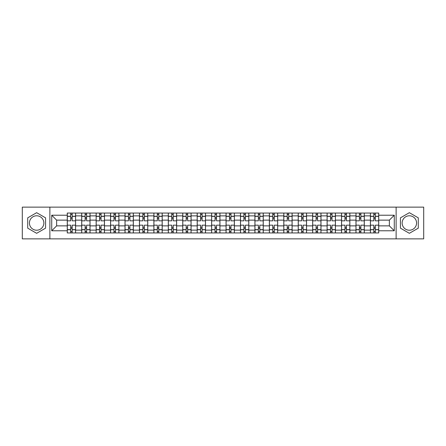 <?xml version="1.0" encoding="UTF-8"?>
<svg xmlns="http://www.w3.org/2000/svg" width="446" height="446" viewBox="0 0 446 446"><rect width="100%" height="100%" fill="white"/><g stroke="black" fill="none" stroke-linecap="round" stroke-linejoin="round"><path stroke-width="0.67" d="M36.644 230.22A7.22 7.22 0 0 1 29.425 223A7.22 7.22 0 0 1 36.644 215.78A7.22 7.22 0 0 1 43.859 223A7.22 7.22 0 0 1 36.644 230.22M409.356 230.22A7.22 7.22 0 0 1 402.141 223A7.22 7.22 0 0 1 409.356 215.78A7.22 7.22 0 0 1 416.575 223A7.22 7.22 0 0 1 409.356 230.22M396.126 238.866L423.7 238.866L423.7 207.134L22.3 207.134L22.3 238.866L396.126 238.866L396.126 207.134M81.707 232.946L81.707 215.875L75.597 215.875L75.597 232.946M75.597 215.875L75.597 213.054M81.707 215.875L81.707 213.054M90.031 213.054L90.031 232.946M96.141 232.946L96.141 213.054M104.47 213.054L104.47 232.946M110.575 232.946L110.575 213.054M118.904 213.054L118.904 232.946M125.008 232.946L125.008 213.054M133.337 213.054L133.337 232.946M139.442 232.946L139.442 213.054M147.771 213.054L147.771 232.946M153.881 232.946L153.881 213.054M162.205 213.054L162.205 232.946M168.315 232.946L168.315 213.054M176.644 213.054L176.644 232.946M182.749 232.946L182.749 213.054M191.078 213.054L191.078 232.946M197.182 232.946L197.182 213.054M205.511 213.054L205.511 232.946M211.621 232.946L211.621 213.054M219.945 213.054L219.945 232.946M226.055 232.946L226.055 213.054M234.379 213.054L234.379 232.946M240.489 232.946L240.489 213.054M248.818 213.054L248.818 232.946M254.922 232.946L254.922 213.054M263.251 213.054L263.251 232.946M269.356 232.946L269.356 213.054M277.685 213.054L277.685 232.946M283.795 232.946L283.795 213.054M292.119 213.054L292.119 232.946M298.229 232.946L298.229 213.054M306.558 213.054L306.558 232.946M312.663 232.946L312.663 213.054M320.992 213.054L320.992 232.946M327.096 232.946L327.096 213.054M335.425 213.054L335.425 232.946M341.53 232.946L341.53 213.054M349.859 213.054L349.859 232.946M355.969 232.946L355.969 213.054M364.293 213.054L364.293 232.946M370.403 232.946L370.403 213.054M370.403 225.871L364.293 225.871M355.969 225.871L349.859 225.871M341.53 225.871L335.425 225.871M327.096 225.871L320.992 225.871M312.663 225.871L306.558 225.871M298.229 225.871L292.119 225.871M283.795 225.871L277.685 225.871M269.356 225.871L263.251 225.871M254.922 225.871L248.818 225.871M240.489 225.871L234.379 225.871M226.055 225.871L219.945 225.871M211.621 225.871L205.511 225.871M197.182 225.871L191.078 225.871M182.749 225.871L176.644 225.871M168.315 225.871L162.205 225.871M153.881 225.871L147.771 225.871M139.442 225.871L133.337 225.871M125.008 225.871L118.904 225.871M110.575 225.871L104.47 225.871M96.141 225.871L90.031 225.871M81.707 225.871L75.597 225.871M370.403 220.129L364.293 220.129M355.969 220.129L349.859 220.129M341.53 220.129L335.425 220.129M327.096 220.129L320.992 220.129M312.663 220.129L306.558 220.129M298.229 220.129L292.119 220.129M283.795 220.129L277.685 220.129M269.356 220.129L263.251 220.129M254.922 220.129L248.818 220.129M240.489 220.129L234.379 220.129M226.055 220.129L219.945 220.129M211.621 220.129L205.511 220.129M197.182 220.129L191.078 220.129M182.749 220.129L176.644 220.129M168.315 220.129L162.205 220.129M153.881 220.129L147.771 220.129M139.442 220.129L133.337 220.129M125.008 220.129L118.904 220.129M110.575 220.129L104.47 220.129M96.141 220.129L90.031 220.129M81.707 220.129L75.597 220.129M56.631 225.871L67.268 225.871L67.268 220.129L56.631 220.129L56.631 225.871L51.725 230.772L51.725 215.228L67.268 215.228L67.268 220.129M378.732 220.129L378.732 225.871L389.369 225.871L389.369 220.129L378.732 220.129L378.732 213.054L67.268 213.054L67.268 215.228M378.732 215.228L394.275 215.228L394.275 230.772L378.732 230.772L378.732 225.871M67.268 225.871L67.268 232.946L378.732 232.946L378.732 230.772M67.268 230.772L51.725 230.772M49.874 238.866L49.874 207.134M45.57 217.843L36.644 212.692L27.713 217.843L27.713 228.157L36.644 233.308L45.57 228.157L45.57 217.843M418.287 217.843L409.356 212.692L400.43 217.843L400.43 228.157L409.356 233.308L418.287 228.157L418.287 217.843M72.174 231.558L70.691 231.558M70.691 214.442L72.174 214.442M86.608 231.558L85.13 231.558M85.13 214.442L86.608 214.442M101.041 231.558L99.564 231.558M99.564 214.442L101.041 214.442M115.481 231.558L113.998 231.558M113.998 214.442L115.481 214.442M129.914 231.558L128.431 231.558M128.431 214.442L129.914 214.442M144.348 231.558L142.871 231.558M142.871 214.442L144.348 214.442M158.782 231.558L157.304 231.558M157.304 214.442L158.782 214.442M173.221 231.558L171.738 231.558M171.738 214.442L173.221 214.442M187.655 231.558L186.172 231.558M186.172 214.442L187.655 214.442M202.088 231.558L200.605 231.558M200.605 214.442L202.088 214.442M216.522 231.558L215.044 231.558M215.044 214.442L216.522 214.442M230.956 231.558L229.478 231.558M229.478 214.442L230.956 214.442M245.395 231.558L243.912 231.558M243.912 214.442L245.395 214.442M259.828 231.558L258.345 231.558M258.345 214.442L259.828 214.442M274.262 231.558L272.779 231.558M272.779 214.442L274.262 214.442M288.696 231.558L287.218 231.558M287.218 214.442L288.696 214.442M303.129 231.558L301.652 231.558M301.652 214.442L303.129 214.442M317.569 231.558L316.086 231.558M316.086 214.442L317.569 214.442M332.002 231.558L330.519 231.558M330.519 214.442L332.002 214.442M346.436 231.558L344.959 231.558M344.959 214.442L346.436 214.442M360.87 231.558L359.392 231.558M359.392 214.442L360.87 214.442M375.309 231.558L373.826 231.558M373.826 214.442L375.309 214.442M51.725 215.228L56.631 220.129M389.369 225.871L394.275 230.772M389.369 220.129L394.275 215.228M75.552 232.946L75.552 220.826L72.174 220.826L72.174 213.054M70.691 213.054L70.691 220.826L67.318 220.826L67.318 213.054M75.552 220.826L75.552 213.054M67.318 232.946L67.318 225.174L70.691 225.174L70.691 232.946M72.174 232.946L72.174 225.174L75.552 225.174M70.691 218.791L72.174 218.791M67.318 225.174L67.318 220.826M72.174 227.209L70.691 227.209M72.174 231.742L70.691 231.742M70.691 228.413L72.174 228.413M72.174 217.587L70.691 217.587M70.691 214.258L72.174 214.258M89.986 232.946L89.986 220.826L86.608 220.826L86.608 213.054M85.13 213.054L85.13 220.826L81.752 220.826L81.752 213.054M89.986 220.826L89.986 213.054M81.752 232.946L81.752 225.174L85.13 225.174L85.13 232.946M86.608 232.946L86.608 225.174L89.986 225.174M85.13 218.791L86.608 218.791M81.752 225.174L81.752 220.826M86.608 227.209L85.13 227.209M86.608 231.742L85.13 231.742M85.13 228.413L86.608 228.413M86.608 217.587L85.13 217.587M85.13 214.258L86.608 214.258M104.42 232.946L104.42 220.826L101.041 220.826L101.041 213.054M99.564 213.054L99.564 220.826L96.185 220.826L96.185 213.054M104.42 220.826L104.42 213.054M96.185 232.946L96.185 225.174L99.564 225.174L99.564 232.946M101.041 232.946L101.041 225.174L104.42 225.174M99.564 218.791L101.041 218.791M96.185 225.174L96.185 220.826M101.041 227.209L99.564 227.209M101.041 231.742L99.564 231.742M99.564 228.413L101.041 228.413M101.041 217.587L99.564 217.587M99.564 214.258L101.041 214.258M118.859 232.946L118.859 220.826L115.481 220.826L115.481 213.054M113.998 213.054L113.998 220.826L110.619 220.826L110.619 213.054M118.859 220.826L118.859 213.054M110.619 232.946L110.619 225.174L113.998 225.174L113.998 232.946M115.481 232.946L115.481 225.174L118.859 225.174M113.998 218.791L115.481 218.791M110.619 225.174L110.619 220.826M115.481 227.209L113.998 227.209M115.481 231.742L113.998 231.742M113.998 228.413L115.481 228.413M115.481 217.587L113.998 217.587M113.998 214.258L115.481 214.258M133.293 232.946L133.293 220.826L129.914 220.826L129.914 213.054M128.431 213.054L128.431 220.826L125.058 220.826L125.058 213.054M133.293 220.826L133.293 213.054M125.058 232.946L125.058 225.174L128.431 225.174L128.431 232.946M129.914 232.946L129.914 225.174L133.293 225.174M128.431 218.791L129.914 218.791M125.058 225.174L125.058 220.826M129.914 227.209L128.431 227.209M129.914 231.742L128.431 231.742M128.431 228.413L129.914 228.413M129.914 217.587L128.431 217.587M128.431 214.258L129.914 214.258M147.726 232.946L147.726 220.826L144.348 220.826L144.348 213.054M142.871 213.054L142.871 220.826L139.492 220.826L139.492 213.054M147.726 220.826L147.726 213.054M139.492 232.946L139.492 225.174L142.871 225.174L142.871 232.946M144.348 232.946L144.348 225.174L147.726 225.174M142.871 218.791L144.348 218.791M139.492 225.174L139.492 220.826M144.348 227.209L142.871 227.209M144.348 231.742L142.871 231.742M142.871 228.413L144.348 228.413M144.348 217.587L142.871 217.587M142.871 214.258L144.348 214.258M162.16 232.946L162.16 220.826L158.782 220.826L158.782 213.054M157.304 213.054L157.304 220.826L153.926 220.826L153.926 213.054M162.16 220.826L162.16 213.054M153.926 232.946L153.926 225.174L157.304 225.174L157.304 232.946M158.782 232.946L158.782 225.174L162.16 225.174M157.304 218.791L158.782 218.791M153.926 225.174L153.926 220.826M158.782 227.209L157.304 227.209M158.782 231.742L157.304 231.742M157.304 228.413L158.782 228.413M158.782 217.587L157.304 217.587M157.304 214.258L158.782 214.258M176.594 232.946L176.594 220.826L173.221 220.826L173.221 213.054M171.738 213.054L171.738 220.826L168.359 220.826L168.359 213.054M176.594 220.826L176.594 213.054M168.359 232.946L168.359 225.174L171.738 225.174L171.738 232.946M173.221 232.946L173.221 225.174L176.594 225.174M171.738 218.791L173.221 218.791M168.359 225.174L168.359 220.826M173.221 227.209L171.738 227.209M173.221 231.742L171.738 231.742M171.738 228.413L173.221 228.413M173.221 217.587L171.738 217.587M171.738 214.258L173.221 214.258M191.033 232.946L191.033 220.826L187.655 220.826L187.655 213.054M186.172 213.054L186.172 220.826L182.793 220.826L182.793 213.054M191.033 220.826L191.033 213.054M182.793 232.946L182.793 225.174L186.172 225.174L186.172 232.946M187.655 232.946L187.655 225.174L191.033 225.174M186.172 218.791L187.655 218.791M182.793 225.174L182.793 220.826M187.655 227.209L186.172 227.209M187.655 231.742L186.172 231.742M186.172 228.413L187.655 228.413M187.655 217.587L186.172 217.587M186.172 214.258L187.655 214.258M205.467 232.946L205.467 220.826L202.088 220.826L202.088 213.054M200.605 213.054L200.605 220.826L197.232 220.826L197.232 213.054M205.467 220.826L205.467 213.054M197.232 232.946L197.232 225.174L200.605 225.174L200.605 232.946M202.088 232.946L202.088 225.174L205.467 225.174M200.605 218.791L202.088 218.791M197.232 225.174L197.232 220.826M202.088 227.209L200.605 227.209M202.088 231.742L200.605 231.742M200.605 228.413L202.088 228.413M202.088 217.587L200.605 217.587M200.605 214.258L202.088 214.258M219.9 232.946L219.9 220.826L216.522 220.826L216.522 213.054M215.044 213.054L215.044 220.826L211.666 220.826L211.666 213.054M219.9 220.826L219.9 213.054M211.666 232.946L211.666 225.174L215.044 225.174L215.044 232.946M216.522 232.946L216.522 225.174L219.9 225.174M215.044 218.791L216.522 218.791M211.666 225.174L211.666 220.826M216.522 227.209L215.044 227.209M216.522 231.742L215.044 231.742M215.044 228.413L216.522 228.413M216.522 217.587L215.044 217.587M215.044 214.258L216.522 214.258M234.334 232.946L234.334 220.826L230.956 220.826L230.956 213.054M229.478 213.054L229.478 220.826L226.1 220.826L226.1 213.054M234.334 220.826L234.334 213.054M226.1 232.946L226.1 225.174L229.478 225.174L229.478 232.946M230.956 232.946L230.956 225.174L234.334 225.174M229.478 218.791L230.956 218.791M226.1 225.174L226.1 220.826M230.956 227.209L229.478 227.209M230.956 231.742L229.478 231.742M229.478 228.413L230.956 228.413M230.956 217.587L229.478 217.587M229.478 214.258L230.956 214.258M248.768 232.946L248.768 220.826L245.395 220.826L245.395 213.054M243.912 213.054L243.912 220.826L240.533 220.826L240.533 213.054M248.768 220.826L248.768 213.054M240.533 232.946L240.533 225.174L243.912 225.174L243.912 232.946M245.395 232.946L245.395 225.174L248.768 225.174M243.912 218.791L245.395 218.791M240.533 225.174L240.533 220.826M245.395 227.209L243.912 227.209M245.395 231.742L243.912 231.742M243.912 228.413L245.395 228.413M245.395 217.587L243.912 217.587M243.912 214.258L245.395 214.258M263.207 232.946L263.207 220.826L259.828 220.826L259.828 213.054M258.345 213.054L258.345 220.826L254.967 220.826L254.967 213.054M263.207 220.826L263.207 213.054M254.967 232.946L254.967 225.174L258.345 225.174L258.345 232.946M259.828 232.946L259.828 225.174L263.207 225.174M258.345 218.791L259.828 218.791M254.967 225.174L254.967 220.826M259.828 227.209L258.345 227.209M259.828 231.742L258.345 231.742M258.345 228.413L259.828 228.413M259.828 217.587L258.345 217.587M258.345 214.258L259.828 214.258M277.641 232.946L277.641 220.826L274.262 220.826L274.262 213.054M272.779 213.054L272.779 220.826L269.406 220.826L269.406 213.054M277.641 220.826L277.641 213.054M269.406 232.946L269.406 225.174L272.779 225.174L272.779 232.946M274.262 232.946L274.262 225.174L277.641 225.174M272.779 218.791L274.262 218.791M269.406 225.174L269.406 220.826M274.262 227.209L272.779 227.209M274.262 231.742L272.779 231.742M272.779 228.413L274.262 228.413M274.262 217.587L272.779 217.587M272.779 214.258L274.262 214.258M292.074 232.946L292.074 220.826L288.696 220.826L288.696 213.054M287.218 213.054L287.218 220.826L283.84 220.826L283.84 213.054M292.074 220.826L292.074 213.054M283.84 232.946L283.84 225.174L287.218 225.174L287.218 232.946M288.696 232.946L288.696 225.174L292.074 225.174M287.218 218.791L288.696 218.791M283.84 225.174L283.84 220.826M288.696 227.209L287.218 227.209M288.696 231.742L287.218 231.742M287.218 228.413L288.696 228.413M288.696 217.587L287.218 217.587M287.218 214.258L288.696 214.258M306.508 232.946L306.508 220.826L303.129 220.826L303.129 213.054M301.652 213.054L301.652 220.826L298.274 220.826L298.274 213.054M306.508 220.826L306.508 213.054M298.274 232.946L298.274 225.174L301.652 225.174L301.652 232.946M303.129 232.946L303.129 225.174L306.508 225.174M301.652 218.791L303.129 218.791M298.274 225.174L298.274 220.826M303.129 227.209L301.652 227.209M303.129 231.742L301.652 231.742M301.652 228.413L303.129 228.413M303.129 217.587L301.652 217.587M301.652 214.258L303.129 214.258M320.942 232.946L320.942 220.826L317.569 220.826L317.569 213.054M316.086 213.054L316.086 220.826L312.707 220.826L312.707 213.054M320.942 220.826L320.942 213.054M312.707 232.946L312.707 225.174L316.086 225.174L316.086 232.946M317.569 232.946L317.569 225.174L320.942 225.174M316.086 218.791L317.569 218.791M312.707 225.174L312.707 220.826M317.569 227.209L316.086 227.209M317.569 231.742L316.086 231.742M316.086 228.413L317.569 228.413M317.569 217.587L316.086 217.587M316.086 214.258L317.569 214.258M335.381 232.946L335.381 220.826L332.002 220.826L332.002 213.054M330.519 213.054L330.519 220.826L327.141 220.826L327.141 213.054M335.381 220.826L335.381 213.054M327.141 232.946L327.141 225.174L330.519 225.174L330.519 232.946M332.002 232.946L332.002 225.174L335.381 225.174M330.519 218.791L332.002 218.791M327.141 225.174L327.141 220.826M332.002 227.209L330.519 227.209M332.002 231.742L330.519 231.742M330.519 228.413L332.002 228.413M332.002 217.587L330.519 217.587M330.519 214.258L332.002 214.258M349.815 232.946L349.815 220.826L346.436 220.826L346.436 213.054M344.959 213.054L344.959 220.826L341.58 220.826L341.58 213.054M349.815 220.826L349.815 213.054M341.58 232.946L341.58 225.174L344.959 225.174L344.959 232.946M346.436 232.946L346.436 225.174L349.815 225.174M344.959 218.791L346.436 218.791M341.58 225.174L341.58 220.826M346.436 227.209L344.959 227.209M346.436 231.742L344.959 231.742M344.959 228.413L346.436 228.413M346.436 217.587L344.959 217.587M344.959 214.258L346.436 214.258M364.248 232.946L364.248 220.826L360.87 220.826L360.87 213.054M359.392 213.054L359.392 220.826L356.014 220.826L356.014 213.054M364.248 220.826L364.248 213.054M356.014 232.946L356.014 225.174L359.392 225.174L359.392 232.946M360.87 232.946L360.87 225.174L364.248 225.174M359.392 218.791L360.87 218.791M356.014 225.174L356.014 220.826M360.87 227.209L359.392 227.209M360.87 231.742L359.392 231.742M359.392 228.413L360.87 228.413M360.87 217.587L359.392 217.587M359.392 214.258L360.87 214.258M378.682 232.946L378.682 220.826L375.309 220.826L375.309 213.054M373.826 213.054L373.826 220.826L370.448 220.826L370.448 213.054M378.682 220.826L378.682 213.054M370.448 232.946L370.448 225.174L373.826 225.174L373.826 232.946M375.309 232.946L375.309 225.174L378.682 225.174M373.826 218.791L375.309 218.791M370.448 225.174L370.448 220.826M375.309 227.209L373.826 227.209M375.309 231.742L373.826 231.742M373.826 228.413L375.309 228.413M375.309 217.587L373.826 217.587M373.826 214.258L375.309 214.258M355.969 215.875L349.859 215.875M341.53 215.875L335.425 215.875M327.096 215.875L320.992 215.875M312.663 215.875L306.558 215.875M298.229 215.875L292.119 215.875M283.795 215.875L277.685 215.875M269.356 215.875L263.251 215.875M254.922 215.875L248.818 215.875M240.489 215.875L234.379 215.875M226.055 215.875L219.945 215.875M211.621 215.875L205.511 215.875M197.182 215.875L191.078 215.875M182.749 215.875L176.644 215.875M168.315 215.875L162.205 215.875M153.881 215.875L147.771 215.875M139.442 215.875L133.337 215.875M125.008 215.875L118.904 215.875M110.575 215.875L104.47 215.875M96.141 215.875L90.031 215.875M370.403 215.875L364.293 215.875M355.969 230.125L349.859 230.125M341.53 230.125L335.425 230.125M327.096 230.125L320.992 230.125M312.663 230.125L306.558 230.125M298.229 230.125L292.119 230.125M283.795 230.125L277.685 230.125M269.356 230.125L263.251 230.125M254.922 230.125L248.818 230.125M240.489 230.125L234.379 230.125M226.055 230.125L219.945 230.125M211.621 230.125L205.511 230.125M197.182 230.125L191.078 230.125M182.749 230.125L176.644 230.125M168.315 230.125L162.205 230.125M153.881 230.125L147.771 230.125M139.442 230.125L133.337 230.125M125.008 230.125L118.904 230.125M110.575 230.125L104.47 230.125M96.141 230.125L90.031 230.125M81.707 230.125L75.597 230.125M370.403 230.125L364.293 230.125M75.552 216.243L72.174 216.243M70.691 216.243L67.318 216.243M70.691 216.371L67.318 216.371M70.691 229.629L67.318 229.629M70.691 229.757L67.318 229.757M75.552 229.757L72.174 229.757M75.552 216.371L72.174 216.371M75.552 229.629L72.174 229.629M89.986 216.243L86.608 216.243M85.13 216.243L81.752 216.243M85.13 216.371L81.752 216.371M85.13 229.629L81.752 229.629M85.13 229.757L81.752 229.757M89.986 229.757L86.608 229.757M89.986 216.371L86.608 216.371M89.986 229.629L86.608 229.629M104.42 216.243L101.041 216.243M99.564 216.243L96.185 216.243M99.564 216.371L96.185 216.371M99.564 229.629L96.185 229.629M99.564 229.757L96.185 229.757M104.42 229.757L101.041 229.757M104.42 216.371L101.041 216.371M104.42 229.629L101.041 229.629M118.859 216.243L115.481 216.243M113.998 216.243L110.619 216.243M113.998 216.371L110.619 216.371M113.998 229.629L110.619 229.629M113.998 229.757L110.619 229.757M118.859 229.757L115.481 229.757M118.859 216.371L115.481 216.371M118.859 229.629L115.481 229.629M133.293 216.243L129.914 216.243M128.431 216.243L125.058 216.243M128.431 216.371L125.058 216.371M128.431 229.629L125.058 229.629M128.431 229.757L125.058 229.757M133.293 229.757L129.914 229.757M133.293 216.371L129.914 216.371M133.293 229.629L129.914 229.629M147.726 216.243L144.348 216.243M142.871 216.243L139.492 216.243M142.871 216.371L139.492 216.371M142.871 229.629L139.492 229.629M142.871 229.757L139.492 229.757M147.726 229.757L144.348 229.757M147.726 216.371L144.348 216.371M147.726 229.629L144.348 229.629M162.16 216.243L158.782 216.243M157.304 216.243L153.926 216.243M157.304 216.371L153.926 216.371M157.304 229.629L153.926 229.629M157.304 229.757L153.926 229.757M162.16 229.757L158.782 229.757M162.16 216.371L158.782 216.371M162.16 229.629L158.782 229.629M176.594 216.243L173.221 216.243M171.738 216.243L168.359 216.243M171.738 216.371L168.359 216.371M171.738 229.629L168.359 229.629M171.738 229.757L168.359 229.757M176.594 229.757L173.221 229.757M176.594 216.371L173.221 216.371M176.594 229.629L173.221 229.629M191.033 216.243L187.655 216.243M186.172 216.243L182.793 216.243M186.172 216.371L182.793 216.371M186.172 229.629L182.793 229.629M186.172 229.757L182.793 229.757M191.033 229.757L187.655 229.757M191.033 216.371L187.655 216.371M191.033 229.629L187.655 229.629M205.467 216.243L202.088 216.243M200.605 216.243L197.232 216.243M200.605 216.371L197.232 216.371M200.605 229.629L197.232 229.629M200.605 229.757L197.232 229.757M205.467 229.757L202.088 229.757M205.467 216.371L202.088 216.371M205.467 229.629L202.088 229.629M219.9 216.243L216.522 216.243M215.044 216.243L211.666 216.243M215.044 216.371L211.666 216.371M215.044 229.629L211.666 229.629M215.044 229.757L211.666 229.757M219.9 229.757L216.522 229.757M219.9 216.371L216.522 216.371M219.9 229.629L216.522 229.629M234.334 216.243L230.956 216.243M229.478 216.243L226.1 216.243M229.478 216.371L226.1 216.371M229.478 229.629L226.1 229.629M229.478 229.757L226.1 229.757M234.334 229.757L230.956 229.757M234.334 216.371L230.956 216.371M234.334 229.629L230.956 229.629M248.768 216.243L245.395 216.243M243.912 216.243L240.533 216.243M243.912 216.371L240.533 216.371M243.912 229.629L240.533 229.629M243.912 229.757L240.533 229.757M248.768 229.757L245.395 229.757M248.768 216.371L245.395 216.371M248.768 229.629L245.395 229.629M263.207 216.243L259.828 216.243M258.345 216.243L254.967 216.243M258.345 216.371L254.967 216.371M258.345 229.629L254.967 229.629M258.345 229.757L254.967 229.757M263.207 229.757L259.828 229.757M263.207 216.371L259.828 216.371M263.207 229.629L259.828 229.629M277.641 216.243L274.262 216.243M272.779 216.243L269.406 216.243M272.779 216.371L269.406 216.371M272.779 229.629L269.406 229.629M272.779 229.757L269.406 229.757M277.641 229.757L274.262 229.757M277.641 216.371L274.262 216.371M277.641 229.629L274.262 229.629M292.074 216.243L288.696 216.243M287.218 216.243L283.84 216.243M287.218 216.371L283.84 216.371M287.218 229.629L283.84 229.629M287.218 229.757L283.84 229.757M292.074 229.757L288.696 229.757M292.074 216.371L288.696 216.371M292.074 229.629L288.696 229.629M306.508 216.243L303.129 216.243M301.652 216.243L298.274 216.243M301.652 216.371L298.274 216.371M301.652 229.629L298.274 229.629M301.652 229.757L298.274 229.757M306.508 229.757L303.129 229.757M306.508 216.371L303.129 216.371M306.508 229.629L303.129 229.629M320.942 216.243L317.569 216.243M316.086 216.243L312.707 216.243M316.086 216.371L312.707 216.371M316.086 229.629L312.707 229.629M316.086 229.757L312.707 229.757M320.942 229.757L317.569 229.757M320.942 216.371L317.569 216.371M320.942 229.629L317.569 229.629M335.381 216.243L332.002 216.243M330.519 216.243L327.141 216.243M330.519 216.371L327.141 216.371M330.519 229.629L327.141 229.629M330.519 229.757L327.141 229.757M335.381 229.757L332.002 229.757M335.381 216.371L332.002 216.371M335.381 229.629L332.002 229.629M349.815 216.243L346.436 216.243M344.959 216.243L341.58 216.243M344.959 216.371L341.58 216.371M344.959 229.629L341.58 229.629M344.959 229.757L341.58 229.757M349.815 229.757L346.436 229.757M349.815 216.371L346.436 216.371M349.815 229.629L346.436 229.629M364.248 216.243L360.87 216.243M359.392 216.243L356.014 216.243M359.392 216.371L356.014 216.371M359.392 229.629L356.014 229.629M359.392 229.757L356.014 229.757M364.248 229.757L360.87 229.757M364.248 216.371L360.87 216.371M364.248 229.629L360.87 229.629M378.682 216.243L375.309 216.243M373.826 216.243L370.448 216.243M373.826 216.371L370.448 216.371M373.826 229.629L370.448 229.629M373.826 229.757L370.448 229.757M378.682 229.757L375.309 229.757M378.682 216.371L375.309 216.371M378.682 229.629L375.309 229.629"/></g></svg>
